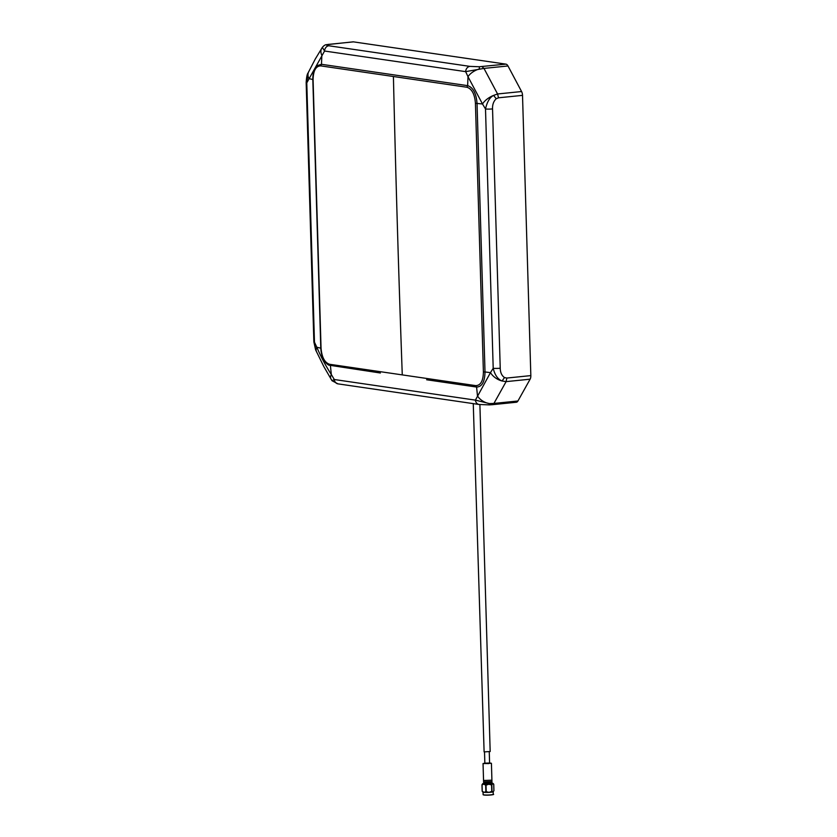 <?xml version="1.0" encoding="UTF-8"?>
<svg xmlns="http://www.w3.org/2000/svg" width="837" height="837" viewBox="0 0 837 837"><rect width="100%" height="100%" fill="white"/><g stroke="black" fill="none" stroke-linecap="round" stroke-linejoin="round"><path stroke-width="1.26" d="M321.052 348.234C321.837 357.326 324.683 362.672 329.579 364.273L475.751 385.627C480.689 385.47 483.231 380.919 483.399 371.952L475.426 103.286C474.725 94.173 471.89 88.827 466.9 87.247L320.728 65.882C315.884 66.029 313.331 70.59 313.08 79.567L321.052 348.234L316.825 347.25C320.853 356.698 325.687 365.779 331.316 374.516L334.319 379.517L475.406 400.128L489.457 403.591L493.924 403.434L506.103 381.63L502.085 380.981C497.816 379.297 494.855 375.06 493.202 368.29L485.502 108.977C487.103 101.842 489.812 97.312 493.61 95.397L497.565 93.974L483.974 68.404L465.654 71.637L324.568 51.026L322.339 47.385L315.298 58.988L308.089 72.924L306.781 82.863L314.471 342.187L315.622 349.856L323.773 366.47L331.996 380.699L334.319 379.517A5.273 4.426 98.3 0 0 337.97 383.859L479.057 404.47A5.273 4.426 -81.7 0 1 475.406 400.128L490.472 372.622L485.01 371.973L477.038 103.338C476.201 93.294 473.072 87.393 467.642 85.646L467.998 76.701L465.654 71.637A5.273 4.426 -81.7 0 1 469.934 66.385L328.847 45.773A5.273 4.426 98.3 0 0 324.568 51.026L306.781 82.863A5.273 0.596 178.3 0 1 306.164 82.612L313.865 341.925A5.273 0.596 -1.7 0 0 314.471 342.187L316.825 347.25A13.193 7.167 155.2 0 0 316.501 351.749M466.9 87.247L467.642 85.646L321.481 64.303L317.432 65.537C314.252 68.529 312.714 73.175 312.818 79.473L320.791 348.129C321.272 356.353 323.888 362.013 328.638 365.11L380.375 372.999M515.958 402.241A5.273 2.825 -95.8 0 0 516.335 402.241A5.273 2.825 -95.8 0 0 517.925 400.996L493.924 403.434L492.334 404.689L489.268 404.888L489.457 403.591A13.193 9.27 -154.1 0 1 477.477 395.87L476.588 387.05L426.629 379.757M475.751 385.627L476.588 387.05C481.976 386.861 484.78 381.839 485.01 371.973L483.399 371.952M475.426 103.286L482.499 103.976L467.998 76.701A13.193 7.167 -24.8 0 1 479.528 68.885L479.193 66.751L505.925 64.135L353.444 41.86A5.273 2.825 -95.8 0 0 353.068 41.85L327.508 44.591C326.043 45.041 326.482 45.439 328.847 45.773M517.925 400.996L530.114 379.192A5.273 2.825 -95.8 0 0 530.836 375.604L522.518 95.366A5.273 2.825 -95.8 0 0 521.577 91.536L507.986 65.966A5.273 2.825 -95.8 0 0 505.925 64.135M473.261 403.622L484.11 751.898L490.179 751.521L479.894 404.574M484.518 751.94L484.853 763.48L488.515 763.595L489.603 763.334L489.258 751.804M484.267 782.459L491.319 782.25M493.307 791.676A5.231 0.586 178.3 0 1 493.286 791.729A5.231 0.586 178.3 0 1 493.003 791.875L493.924 790.703L493.736 784.227L492.763 783.714A5.231 0.586 -1.7 0 0 493.045 783.453A5.231 0.586 -1.7 0 0 492.983 783.401A5.231 0.586 -1.7 0 0 492.01 783.181M492.02 791.363L491.832 784.886A5.953 0.67 178.3 0 1 491.57 784.918L488.766 784.217L486.015 785.19A5.953 0.67 178.3 0 1 485.69 785.19L483.838 784.154L482.039 784.813A5.953 0.67 178.3 0 1 481.976 784.771L482.175 791.258L483.148 791.771L482.175 791.258A5.953 0.67 -1.7 0 0 482.196 791.268L484.079 792.325L485.878 791.666A5.953 0.67 -1.7 0 0 486.203 791.676L489.007 792.377L491.758 791.394A5.953 0.67 -1.7 0 0 492.02 791.363L493.003 791.875A5.231 0.586 178.3 0 1 489.007 792.377A5.231 0.586 178.3 0 1 484.079 792.325A5.231 0.586 178.3 0 1 482.928 792.084A5.231 0.586 178.3 0 1 482.865 792.032A5.231 0.586 178.3 0 1 482.844 791.99L482.29 791.394M484.33 782.637L491.267 782.428M491.853 780.189L483.577 780.471M489.593 762.946L491.424 763.281L491.957 781.591L483.65 781.915L483.545 780.523M482.196 791.268A5.953 0.67 -1.7 0 0 482.227 791.289L482.039 784.813M493.003 791.875L493.924 790.703M491.57 784.918L491.758 791.394M486.203 791.676L486.015 785.19M485.69 785.19L485.878 791.666M483.692 783.369L483.64 783.453A5.231 0.586 -1.7 0 0 482.907 783.61L481.976 784.771L482.907 783.61A5.231 0.586 -1.7 0 0 482.625 783.756A5.231 0.586 -1.7 0 0 483.838 784.154A5.231 0.586 -1.7 0 0 488.766 784.217A5.231 0.586 -1.7 0 0 492.763 783.714L491.832 784.886M493.736 784.227L492.763 783.714M489.593 763.03L484.853 763.166M491.424 763.281L483.106 763.616L484.843 763.093M491.926 780.272L491.957 781.591L483.587 781.842L483.043 763.532M402.273 374.84A19714.656 16515.339 -81.7 0 1 393.421 76.753M329.579 364.273L330.427 365.706L331.316 374.516A13.193 6.34 149 0 0 331.033 379.098M313.08 79.567L308.853 78.605A13.193 9.27 -154.1 0 1 308.633 71.804M320.728 65.882L321.481 64.303L321.847 55.357A13.193 8.433 -147.8 0 1 321.774 48.284M530.114 379.192L506.103 381.63L506.835 378.052L504.481 377.571L502.085 380.981A13.193 8.433 -147.8 0 1 490.472 372.622L493.202 368.29A5.273 0.596 -1.7 0 0 500.233 368.228L492.543 108.904A5.273 0.596 178.3 0 1 485.502 108.977L482.499 103.976A13.193 6.34 -31 0 1 493.61 95.397L496.205 98.756L498.517 97.803L497.565 93.974L521.577 91.536M326.388 44.717L327.508 44.591M353.444 41.86L329.443 44.298M469.934 66.385L479.193 66.751M492.334 404.689L516.335 402.241M481.913 66.573L483.974 68.404L507.986 65.966M492.543 108.904C492.365 104.646 493.589 101.267 496.205 98.756M522.518 95.366L498.517 97.803M500.233 368.228C500.327 372.507 501.74 375.625 504.481 377.571M506.835 378.052L530.836 375.604M483.702 783.589L492.01 783.202L491.989 782.48M492.062 783.359L488.641 784.133L483.755 783.558M483.054 794.575A5.106 0.575 -1.7 0 0 483.137 794.679A5.106 0.575 -1.7 0 0 488.62 794.983A5.106 0.575 -1.7 0 0 493.255 794.271C495.734 794.669 485.167 795.694 483.211 794.815L482.98 792.105M493.087 794.428A4.938 0.555 178.3 0 1 488.693 795.129A4.938 0.555 178.3 0 1 483.305 794.836M489.268 404.888L479.057 404.47M337.97 383.859L331.996 380.699M315.622 349.856L313.865 341.925M306.164 82.612C306.499 77.192 307.148 73.959 308.089 72.924M326.44 44.706L329.067 44.288M326.451 44.696C325.258 44.685 323.877 45.575 322.339 47.385M483.64 783.453L483.608 782.731M484.278 782.71L484.257 782.072M491.329 782.501L491.309 781.863M493.255 794.271L493.181 791.802M493.045 783.453L493.621 784.091"/></g></svg>
